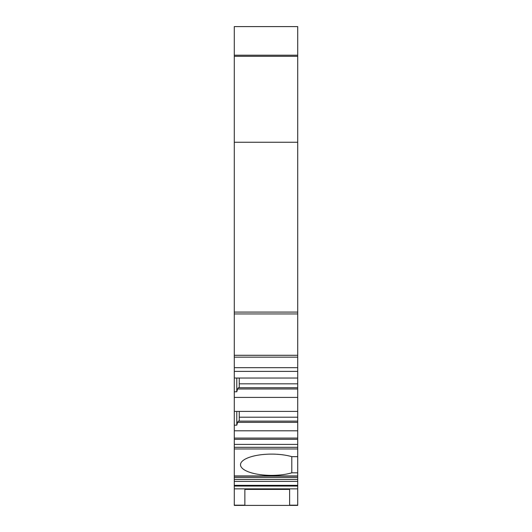 <?xml version="1.0" encoding="UTF-8"?>
<svg xmlns="http://www.w3.org/2000/svg" width="532" height="532" viewBox="0 0 532 532"><rect width="100%" height="100%" fill="white"/><g stroke="black" fill="none" stroke-linecap="round" stroke-linejoin="round"><path stroke-width="0.8" d="M297.714 56.299L297.714 26.6L234.286 26.6L234.286 142.257L297.714 142.257L297.714 56.299L234.286 56.299M234.286 505.4L234.286 488.861L297.714 488.861L297.714 505.4L289.627 505.4L289.627 489.413L244.86 489.413L244.86 505.4L234.286 505.4M297.714 439.312L234.286 439.312L234.286 430.8L297.714 430.8L297.714 486.068L234.286 486.068L234.286 488.861M234.286 486.068L234.286 476.16L297.714 476.16M297.714 448.968L234.286 448.968L234.286 476.16M234.286 448.968L234.286 444.413L297.714 444.413M234.286 439.312L234.286 444.413M234.286 430.8L234.286 397.411L297.714 397.411L297.714 388.978L237.605 388.978L236.773 391.791L236.773 378.033M297.714 142.257L297.714 357.165L234.286 357.165L234.286 397.411M234.286 357.165L234.286 142.257M297.714 357.165L297.714 388.978M297.714 430.8L297.714 397.411M297.714 486.068L297.714 488.861M291.802 472.828L291.802 456.662A31.089 10.633 0 0 0 258.592 455.086A31.089 10.633 0 0 0 240.504 464.749A31.089 10.633 0 0 0 258.592 474.404A31.089 10.633 0 0 0 291.802 472.828L297.714 472.828M297.714 456.662L291.802 456.662M244.86 505.4L289.627 505.4M297.714 55.202L234.286 55.202M297.714 438.069L234.286 438.069M234.286 378.033L297.714 378.033M234.286 411.416L297.714 411.416M297.714 422.368L237.605 422.368L236.773 425.181L236.773 411.416M234.286 425.181L236.773 425.181M234.286 391.791L236.773 391.791M237.605 422.368L238.276 421.125L297.714 421.125M239.26 421.125L239.26 411.416M297.714 387.735L238.276 387.735L237.605 388.978M239.26 387.735L239.26 378.033M297.714 505.174L289.627 505.174M244.86 505.174L234.286 505.174M234.286 475.934L297.714 475.934M297.714 312.085L234.286 312.085M297.714 313.947L234.286 313.947M297.714 355.296L234.286 355.296M234.286 367.659L297.714 367.659M297.714 417.208L239.26 417.208M297.714 383.818L239.26 383.818M297.714 447.326L234.286 447.326M297.714 477.537L234.286 477.537M297.714 479.465L234.286 479.465M297.714 481.413L234.286 481.413M297.714 485.357L234.286 485.357M234.286 371.389L297.714 371.389"/></g></svg>

